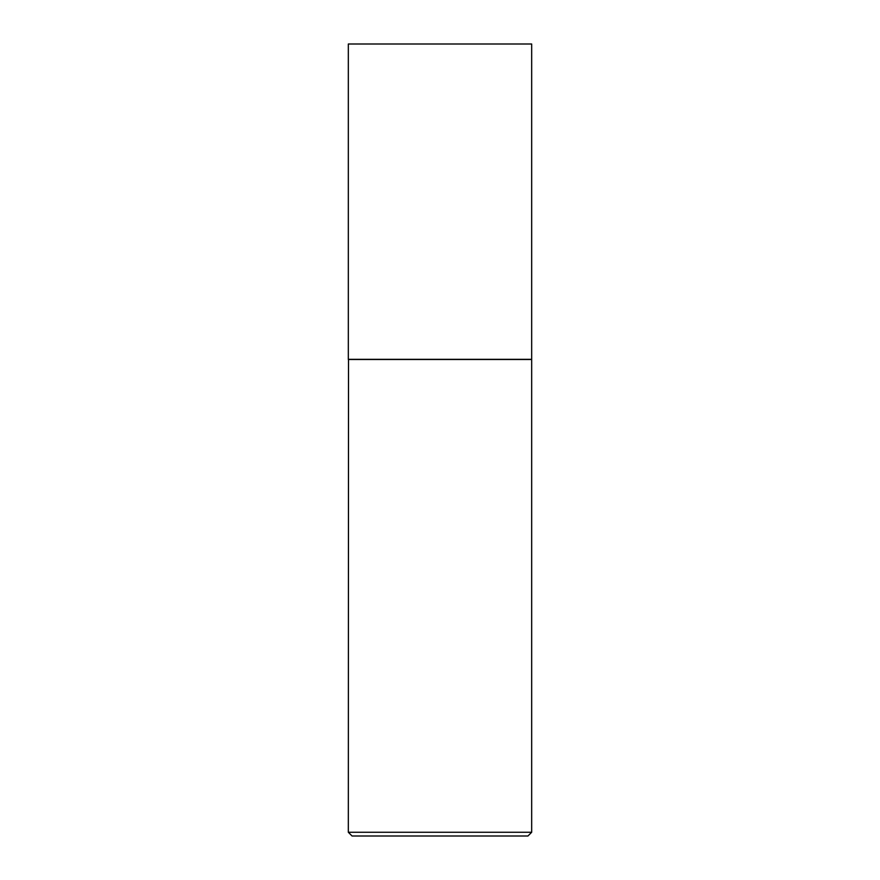 <?xml version="1.0" encoding="UTF-8"?>
<svg xmlns="http://www.w3.org/2000/svg" width="880" height="880" viewBox="0 0 880 880"><rect width="100%" height="100%" fill="white"/><g stroke="black" fill="none" stroke-linecap="round" stroke-linejoin="round"><path stroke-width="1.32" d="M531.674 44L348.326 44L348.326 359.326L531.674 359.326L531.674 44M348.513 359.326L348.326 832.271L531.674 832.271L531.674 359.513L348.326 359.513M531.674 832.271L527.945 836L352.055 836L348.326 832.271"/></g></svg>
